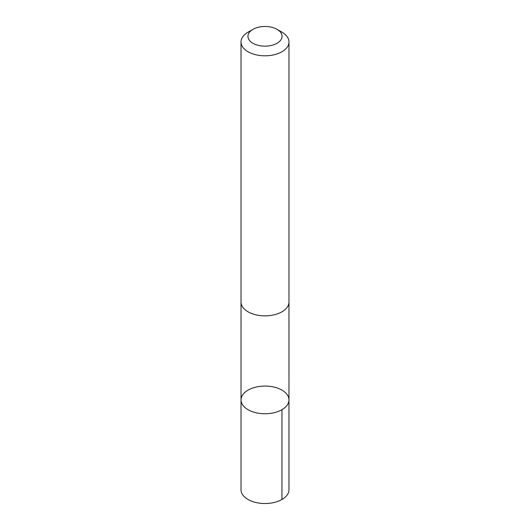 <?xml version="1.0" encoding="UTF-8"?>
<svg xmlns="http://www.w3.org/2000/svg" width="530" height="530" viewBox="0 0 530 530"><rect width="100%" height="100%" fill="white"/><g stroke="black" fill="none" stroke-linecap="round" stroke-linejoin="round"><path stroke-width="0.79" d="M251.2 411.227A23.976 13.84 180 0 1 241.024 399.905A23.976 13.84 180 0 1 265 386.065A23.976 13.84 180 0 1 288.976 399.905A23.976 13.84 180 0 1 276.044 412.194A23.976 13.84 180 0 1 251.2 411.227A23.976 13.84 180 0 1 241.024 399.905L241.024 489.687A23.976 13.846 0 0 0 251.2 501.009A23.976 13.846 0 0 0 276.044 501.976A23.976 13.846 0 0 0 288.976 489.687L288.976 399.905A23.976 13.84 180 0 1 276.044 412.194A23.976 13.84 180 0 1 251.2 411.227M252.942 29.349L248.047 32.171A23.976 13.846 0 0 0 241.024 41.963L241.024 302.014A23.976 13.846 0 0 0 265 315.86A23.976 13.846 0 0 0 288.976 302.014L288.976 41.963A23.976 13.846 0 0 0 281.953 32.171L277.058 29.349A17.059 9.845 0 0 0 274.818 28.256A17.059 9.845 0 0 0 252.942 29.349A17.059 9.845 0 0 0 252.942 43.274A17.059 9.845 0 0 0 277.058 43.274A17.059 9.845 0 0 0 277.058 29.349M241.024 41.963A23.976 13.846 0 0 0 265 55.809A23.976 13.846 0 0 0 288.976 41.963M281.953 409.697L281.953 499.479M241.031 302.385L241.024 399.905M288.969 302.385L288.976 399.905"/></g></svg>

